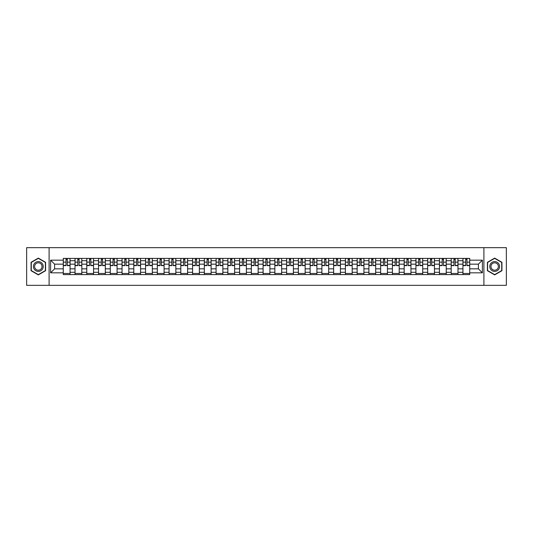 <?xml version="1.0" encoding="UTF-8"?>
<svg xmlns="http://www.w3.org/2000/svg" width="533" height="533" viewBox="0 0 533 533"><rect width="100%" height="100%" fill="white"/><g stroke="black" fill="none" stroke-linecap="round" stroke-linejoin="round"><path stroke-width="0.8" d="M483.897 285.342L506.35 285.342L506.35 247.658L26.65 247.658L26.65 285.342L483.897 285.342L483.897 247.658M75.026 274.602L75.026 260.697L70.056 260.697L70.056 274.602M70.056 260.697L70.056 258.398M75.026 260.697L75.026 258.398M81.809 258.398L81.809 274.602M86.779 274.602L86.779 258.398M93.561 258.398L93.561 274.602M98.538 274.602L98.538 258.398M105.321 258.398L105.321 274.602M110.291 274.602L110.291 258.398M117.073 258.398L117.073 274.602M122.05 274.602L122.05 258.398M128.826 258.398L128.826 274.602M133.803 274.602L133.803 258.398M140.585 258.398L140.585 274.602M145.556 274.602L145.556 258.398M152.338 258.398L152.338 274.602M157.315 274.602L157.315 258.398M164.097 258.398L164.097 274.602M169.068 274.602L169.068 258.398M175.85 258.398L175.85 274.602M180.82 274.602L180.82 258.398M187.603 258.398L187.603 274.602M192.58 274.602L192.58 258.398M199.362 258.398L199.362 274.602M204.332 274.602L204.332 258.398M211.115 258.398L211.115 274.602M216.092 274.602L216.092 258.398M222.867 258.398L222.867 274.602M227.844 274.602L227.844 258.398M234.627 258.398L234.627 274.602M239.597 274.602L239.597 258.398M246.379 258.398L246.379 274.602M251.356 274.602L251.356 258.398M258.139 258.398L258.139 274.602M263.109 274.602L263.109 258.398M269.891 258.398L269.891 274.602M274.861 274.602L274.861 258.398M281.644 258.398L281.644 274.602M286.621 274.602L286.621 258.398M293.403 258.398L293.403 274.602M298.373 274.602L298.373 258.398M305.156 258.398L305.156 274.602M310.133 274.602L310.133 258.398M316.908 258.398L316.908 274.602M321.885 274.602L321.885 258.398M328.668 258.398L328.668 274.602M333.638 274.602L333.638 258.398M340.42 258.398L340.42 274.602M345.397 274.602L345.397 258.398M352.18 258.398L352.18 274.602M357.15 274.602L357.15 258.398M363.932 258.398L363.932 274.602M368.903 274.602L368.903 258.398M375.685 258.398L375.685 274.602M380.662 274.602L380.662 258.398M387.444 258.398L387.444 274.602M392.415 274.602L392.415 258.398M399.197 258.398L399.197 274.602M404.174 274.602L404.174 258.398M410.95 258.398L410.95 274.602M415.927 274.602L415.927 258.398M422.709 258.398L422.709 274.602M427.679 274.602L427.679 258.398M434.462 258.398L434.462 274.602M439.439 274.602L439.439 258.398M446.221 258.398L446.221 274.602M451.191 274.602L451.191 258.398M457.974 258.398L457.974 274.602M462.944 274.602L462.944 258.398M462.944 268.839L457.974 268.839M451.191 268.839L446.221 268.839M439.439 268.839L434.462 268.839M427.679 268.839L422.709 268.839M415.927 268.839L410.95 268.839M404.174 268.839L399.197 268.839M392.415 268.839L387.444 268.839M380.662 268.839L375.685 268.839M368.903 268.839L363.932 268.839M357.15 268.839L352.18 268.839M345.397 268.839L340.42 268.839M333.638 268.839L328.668 268.839M321.885 268.839L316.908 268.839M310.133 268.839L305.156 268.839M298.373 268.839L293.403 268.839M286.621 268.839L281.644 268.839M274.861 268.839L269.891 268.839M263.109 268.839L258.139 268.839M251.356 268.839L246.379 268.839M239.597 268.839L234.627 268.839M227.844 268.839L222.867 268.839M216.092 268.839L211.115 268.839M204.332 268.839L199.362 268.839M192.58 268.839L187.603 268.839M180.82 268.839L175.85 268.839M169.068 268.839L164.097 268.839M157.315 268.839L152.338 268.839M145.556 268.839L140.585 268.839M133.803 268.839L128.826 268.839M122.05 268.839L117.073 268.839M110.291 268.839L105.321 268.839M98.538 268.839L93.561 268.839M86.779 268.839L81.809 268.839M75.026 268.839L70.056 268.839M462.944 264.161L457.974 264.161M451.191 264.161L446.221 264.161M439.439 264.161L434.462 264.161M427.679 264.161L422.709 264.161M415.927 264.161L410.95 264.161M404.174 264.161L399.197 264.161M392.415 264.161L387.444 264.161M380.662 264.161L375.685 264.161M368.903 264.161L363.932 264.161M357.15 264.161L352.18 264.161M345.397 264.161L340.42 264.161M333.638 264.161L328.668 264.161M321.885 264.161L316.908 264.161M310.133 264.161L305.156 264.161M298.373 264.161L293.403 264.161M286.621 264.161L281.644 264.161M274.861 264.161L269.891 264.161M263.109 264.161L258.139 264.161M251.356 264.161L246.379 264.161M239.597 264.161L234.627 264.161M227.844 264.161L222.867 264.161M216.092 264.161L211.115 264.161M204.332 264.161L199.362 264.161M192.58 264.161L187.603 264.161M180.82 264.161L175.85 264.161M169.068 264.161L164.097 264.161M157.315 264.161L152.338 264.161M145.556 264.161L140.585 264.161M133.803 264.161L128.826 264.161M122.05 264.161L117.073 264.161M110.291 264.161L105.321 264.161M98.538 264.161L93.561 264.161M86.779 264.161L81.809 264.161M75.026 264.161L70.056 264.161M54.606 268.839L63.274 268.839L63.274 264.161L54.606 264.161L54.606 268.839L50.615 272.829L50.615 260.171L63.274 260.171L63.274 264.161M469.726 264.161L469.726 268.839L478.394 268.839L478.394 264.161L469.726 264.161L469.726 258.398L63.274 258.398L63.274 260.171M469.726 260.171L482.385 260.171L482.385 272.829L469.726 272.829L469.726 268.839M63.274 268.839L63.274 274.602L469.726 274.602L469.726 272.829M63.274 272.829L50.615 272.829M49.103 285.342L49.103 247.658M45.598 262.303L38.329 258.105L31.061 262.303L31.061 270.697L38.329 274.895L45.598 270.697L45.598 262.303M501.939 262.303L494.671 258.105L487.402 262.303L487.402 270.697L494.671 274.895L501.939 270.697L501.939 262.303M70.056 273.469L63.274 273.469M66.025 259.531L67.305 259.531M81.809 273.469L75.026 273.469M77.778 259.531L79.057 259.531M93.561 273.469L86.779 273.469M89.531 259.531L90.817 259.531M105.321 273.469L98.538 273.469M101.29 259.531L102.569 259.531M117.073 273.469L110.291 273.469M113.043 259.531L114.322 259.531M128.826 273.469L122.05 273.469M124.795 259.531L126.081 259.531M140.585 273.469L133.803 273.469M136.555 259.531L137.834 259.531M152.338 273.469L145.556 273.469M148.307 259.531L149.586 259.531M164.097 273.469L157.315 273.469M160.067 259.531L161.346 259.531M175.85 273.469L169.068 273.469M171.819 259.531L173.098 259.531M187.603 273.469L180.82 273.469M183.572 259.531L184.858 259.531M199.362 273.469L192.58 273.469M195.331 259.531L196.61 259.531M211.115 273.469L204.332 273.469M207.084 259.531L208.363 259.531M222.867 273.469L216.092 273.469M218.836 259.531L220.122 259.531M234.627 273.469L227.844 273.469M230.596 259.531L231.875 259.531M246.379 273.469L239.597 273.469M242.348 259.531L243.628 259.531M258.139 273.469L251.356 273.469M254.101 259.531L255.387 259.531M269.891 273.469L263.109 273.469M265.86 259.531L267.14 259.531M281.644 273.469L274.861 273.469M277.613 259.531L278.899 259.531M293.403 273.469L286.621 273.469M289.372 259.531L290.652 259.531M305.156 273.469L298.373 273.469M301.125 259.531L302.404 259.531M316.908 273.469L310.133 273.469M312.878 259.531L314.164 259.531M328.668 273.469L321.885 273.469M324.637 259.531L325.916 259.531M340.42 273.469L333.638 273.469M336.39 259.531L337.669 259.531M352.18 273.469L345.397 273.469M348.142 259.531L349.428 259.531M363.932 273.469L357.15 273.469M359.902 259.531L361.181 259.531M375.685 273.469L368.903 273.469M371.654 259.531L372.933 259.531M387.444 273.469L380.662 273.469M383.414 259.531L384.693 259.531M399.197 273.469L392.415 273.469M395.166 259.531L396.445 259.531M410.95 273.469L404.174 273.469M406.919 259.531L408.205 259.531M422.709 273.469L415.927 273.469M418.678 259.531L419.957 259.531M434.462 273.469L427.679 273.469M430.431 259.531L431.71 259.531M446.221 273.469L439.439 273.469M442.183 259.531L443.469 259.531M457.974 273.469L451.191 273.469M453.943 259.531L455.222 259.531M469.726 273.469L462.944 273.469M465.695 259.531L466.975 259.531M50.615 260.171L54.606 264.161M478.394 268.839L482.385 272.829M478.394 264.161L482.385 260.171M67.305 265.634L67.305 258.472L70.016 258.472L70.016 265.634L67.305 265.634M66.025 259.458L67.305 259.458M64.893 258.472L63.307 258.472L63.307 265.634L66.025 265.634L66.025 258.472L68.431 258.472M79.057 265.634L79.057 258.472L81.769 258.472L81.769 265.634L79.057 265.634M77.778 259.458L79.057 259.458M76.645 258.472L75.066 258.472L75.066 265.634L77.778 265.634L77.778 258.472L80.19 258.472M90.817 265.634L90.817 258.472L93.528 258.472L93.528 265.634L90.817 265.634M89.531 259.458L90.817 259.458M88.405 258.472L86.819 258.472L86.819 265.634L89.531 265.634L89.531 258.472L91.942 258.472M102.569 265.634L102.569 258.472L105.281 258.472L105.281 265.634L102.569 265.634M101.29 259.458L102.569 259.458M100.157 258.472L98.572 258.472L98.572 265.634L101.29 265.634L101.29 258.472L103.702 258.472M34.085 268.952A4.897 4.897 0 0 0 40.781 270.744A4.897 4.897 0 0 0 42.573 264.048A4.897 4.897 0 0 0 35.878 262.256A4.897 4.897 0 0 0 34.085 268.952M35.118 268.352A3.711 3.711 0 0 0 40.182 269.711A3.711 3.711 0 0 0 41.541 264.648A3.711 3.711 0 0 0 36.477 263.289A3.711 3.711 0 0 0 35.118 268.352M38.329 258.365L45.378 262.429L45.378 270.571L38.329 274.635L31.287 270.571L31.287 262.429L38.329 258.365M490.427 268.952A4.897 4.897 0 0 0 497.122 270.744A4.897 4.897 0 0 0 498.915 264.048A4.897 4.897 0 0 0 492.219 262.256A4.897 4.897 0 0 0 490.427 268.952M491.459 268.352A3.711 3.711 0 0 0 496.523 269.711A3.711 3.711 0 0 0 497.882 264.648A3.711 3.711 0 0 0 492.818 263.289A3.711 3.711 0 0 0 491.459 268.352M494.671 258.365L501.713 262.429L501.713 270.571L494.671 274.635L487.622 270.571L487.622 262.429L494.671 258.365M114.322 265.634L114.322 258.472L117.033 258.472L117.033 265.634L114.322 265.634M113.043 259.458L114.322 259.458M111.91 258.472L110.331 258.472L110.331 265.634L113.043 265.634L113.043 258.472L115.454 258.472M126.081 265.634L126.081 258.472L128.793 258.472L128.793 265.634L126.081 265.634M124.795 259.458L126.081 259.458M123.669 258.472L122.084 258.472L122.084 265.634L124.795 265.634L124.795 258.472L127.207 258.472M137.834 265.634L137.834 258.472L140.545 258.472L140.545 265.634L137.834 265.634M136.555 259.458L137.834 259.458M135.422 258.472L133.843 258.472L133.843 265.634L136.555 265.634L136.555 258.472L138.966 258.472M149.586 265.634L149.586 258.472L152.305 258.472L152.305 265.634L149.586 265.634M148.307 259.458L149.586 259.458M147.175 258.472L145.596 258.472L145.596 265.634L148.307 265.634L148.307 258.472L150.719 258.472M161.346 265.634L161.346 258.472L164.057 258.472L164.057 265.634L161.346 265.634M160.067 259.458L161.346 259.458M158.934 258.472L157.348 258.472L157.348 265.634L160.067 265.634L160.067 258.472L162.472 258.472M173.098 265.634L173.098 258.472L175.81 258.472L175.81 265.634L173.098 265.634M171.819 259.458L173.098 259.458M170.687 258.472L169.108 258.472L169.108 265.634L171.819 265.634L171.819 258.472L174.231 258.472M184.858 265.634L184.858 258.472L187.569 258.472L187.569 265.634L184.858 265.634M183.572 259.458L184.858 259.458M182.446 258.472L180.86 258.472L180.86 265.634L183.572 265.634L183.572 258.472L185.984 258.472M196.61 265.634L196.61 258.472L199.322 258.472L199.322 265.634L196.61 265.634M195.331 259.458L196.61 259.458M194.199 258.472L192.613 258.472L192.613 265.634L195.331 265.634L195.331 258.472L197.743 258.472M208.363 265.634L208.363 258.472L211.075 258.472L211.075 265.634L208.363 265.634M207.084 259.458L208.363 259.458M205.951 258.472L204.372 258.472L204.372 265.634L207.084 265.634L207.084 258.472L209.496 258.472M220.122 265.634L220.122 258.472L222.834 258.472L222.834 265.634L220.122 265.634M218.836 259.458L220.122 259.458M217.711 258.472L216.125 258.472L216.125 265.634L218.836 265.634L218.836 258.472L221.248 258.472M231.875 265.634L231.875 258.472L234.587 258.472L234.587 265.634L231.875 265.634M230.596 259.458L231.875 259.458M229.463 258.472L227.884 258.472L227.884 265.634L230.596 265.634L230.596 258.472L233.008 258.472M243.628 265.634L243.628 258.472L246.346 258.472L246.346 265.634L243.628 265.634M242.348 259.458L243.628 259.458M241.216 258.472L239.637 258.472L239.637 265.634L242.348 265.634L242.348 258.472L244.76 258.472M255.387 265.634L255.387 258.472L258.099 258.472L258.099 265.634L255.387 265.634M254.101 259.458L255.387 259.458M252.975 258.472L251.389 258.472L251.389 265.634L254.101 265.634L254.101 258.472L256.513 258.472M267.14 265.634L267.14 258.472L269.851 258.472L269.851 265.634L267.14 265.634M265.86 259.458L267.14 259.458M264.728 258.472L263.149 258.472L263.149 265.634L265.86 265.634L265.86 258.472L268.272 258.472M278.899 265.634L278.899 258.472L281.611 258.472L281.611 265.634L278.899 265.634M277.613 259.458L278.899 259.458M276.487 258.472L274.901 258.472L274.901 265.634L277.613 265.634L277.613 258.472L280.025 258.472M290.652 265.634L290.652 258.472L293.363 258.472L293.363 265.634L290.652 265.634M289.372 259.458L290.652 259.458M288.24 258.472L286.654 258.472L286.654 265.634L289.372 265.634L289.372 258.472L291.784 258.472M302.404 265.634L302.404 258.472L305.116 258.472L305.116 265.634L302.404 265.634M301.125 259.458L302.404 259.458M299.992 258.472L298.413 258.472L298.413 265.634L301.125 265.634L301.125 258.472L303.537 258.472M314.164 265.634L314.164 258.472L316.875 258.472L316.875 265.634L314.164 265.634M312.878 259.458L314.164 259.458M311.752 258.472L310.166 258.472L310.166 265.634L312.878 265.634L312.878 258.472L315.289 258.472M325.916 265.634L325.916 258.472L328.628 258.472L328.628 265.634L325.916 265.634M324.637 259.458L325.916 259.458M323.504 258.472L321.925 258.472L321.925 265.634L324.637 265.634L324.637 258.472L327.049 258.472M337.669 265.634L337.669 258.472L340.387 258.472L340.387 265.634L337.669 265.634M336.39 259.458L337.669 259.458M335.257 258.472L333.678 258.472L333.678 265.634L336.39 265.634L336.39 258.472L338.801 258.472M349.428 265.634L349.428 258.472L352.14 258.472L352.14 265.634L349.428 265.634M348.142 259.458L349.428 259.458M347.016 258.472L345.431 258.472L345.431 265.634L348.142 265.634L348.142 258.472L350.554 258.472M361.181 265.634L361.181 258.472L363.892 258.472L363.892 265.634L361.181 265.634M359.902 259.458L361.181 259.458M358.769 258.472L357.19 258.472L357.19 265.634L359.902 265.634L359.902 258.472L362.313 258.472M372.933 265.634L372.933 258.472L375.652 258.472L375.652 265.634L372.933 265.634M371.654 259.458L372.933 259.458M370.528 258.472L368.943 258.472L368.943 265.634L371.654 265.634L371.654 258.472L374.066 258.472M384.693 265.634L384.693 258.472L387.404 258.472L387.404 265.634L384.693 265.634M383.414 259.458L384.693 259.458M382.281 258.472L380.695 258.472L380.695 265.634L383.414 265.634L383.414 258.472L385.825 258.472M396.445 265.634L396.445 258.472L399.157 258.472L399.157 265.634L396.445 265.634M395.166 259.458L396.445 259.458M394.034 258.472L392.455 258.472L392.455 265.634L395.166 265.634L395.166 258.472L397.578 258.472M408.205 265.634L408.205 258.472L410.916 258.472L410.916 265.634L408.205 265.634M406.919 259.458L408.205 259.458M405.793 258.472L404.207 258.472L404.207 265.634L406.919 265.634L406.919 258.472L409.331 258.472M419.957 265.634L419.957 258.472L422.669 258.472L422.669 265.634L419.957 265.634M418.678 259.458L419.957 259.458M417.546 258.472L415.967 258.472L415.967 265.634L418.678 265.634L418.678 258.472L421.09 258.472M431.71 265.634L431.71 258.472L434.428 258.472L434.428 265.634L431.71 265.634M430.431 259.458L431.71 259.458M429.298 258.472L427.719 258.472L427.719 265.634L430.431 265.634L430.431 258.472L432.843 258.472M443.469 265.634L443.469 258.472L446.181 258.472L446.181 265.634L443.469 265.634M442.183 259.458L443.469 259.458M441.058 258.472L439.472 258.472L439.472 265.634L442.183 265.634L442.183 258.472L444.595 258.472M455.222 265.634L455.222 258.472L457.934 258.472L457.934 265.634L455.222 265.634M453.943 259.458L455.222 259.458M452.81 258.472L451.231 258.472L451.231 265.634L453.943 265.634L453.943 258.472L456.355 258.472M466.975 265.634L466.975 258.472L469.693 258.472L469.693 265.634L466.975 265.634M465.695 259.458L466.975 259.458M464.569 258.472L462.984 258.472L462.984 265.634L465.695 265.634L465.695 258.472L468.107 258.472M451.191 260.697L446.221 260.697M439.439 260.697L434.462 260.697M427.679 260.697L422.709 260.697M415.927 260.697L410.95 260.697M404.174 260.697L399.197 260.697M392.415 260.697L387.444 260.697M380.662 260.697L375.685 260.697M368.903 260.697L363.932 260.697M357.15 260.697L352.18 260.697M345.397 260.697L340.42 260.697M333.638 260.697L328.668 260.697M321.885 260.697L316.908 260.697M310.133 260.697L305.156 260.697M298.373 260.697L293.403 260.697M286.621 260.697L281.644 260.697M274.861 260.697L269.891 260.697M263.109 260.697L258.139 260.697M251.356 260.697L246.379 260.697M239.597 260.697L234.627 260.697M227.844 260.697L222.867 260.697M216.092 260.697L211.115 260.697M204.332 260.697L199.362 260.697M192.58 260.697L187.603 260.697M180.82 260.697L175.85 260.697M169.068 260.697L164.097 260.697M157.315 260.697L152.338 260.697M145.556 260.697L140.585 260.697M133.803 260.697L128.826 260.697M122.05 260.697L117.073 260.697M110.291 260.697L105.321 260.697M98.538 260.697L93.561 260.697M86.779 260.697L81.809 260.697M462.944 260.697L457.974 260.697M451.191 272.303L446.221 272.303M439.439 272.303L434.462 272.303M427.679 272.303L422.709 272.303M415.927 272.303L410.95 272.303M404.174 272.303L399.197 272.303M392.415 272.303L387.444 272.303M380.662 272.303L375.685 272.303M368.903 272.303L363.932 272.303M357.15 272.303L352.18 272.303M345.397 272.303L340.42 272.303M333.638 272.303L328.668 272.303M321.885 272.303L316.908 272.303M310.133 272.303L305.156 272.303M298.373 272.303L293.403 272.303M286.621 272.303L281.644 272.303M274.861 272.303L269.891 272.303M263.109 272.303L258.139 272.303M251.356 272.303L246.379 272.303M239.597 272.303L234.627 272.303M227.844 272.303L222.867 272.303M216.092 272.303L211.115 272.303M204.332 272.303L199.362 272.303M192.58 272.303L187.603 272.303M180.82 272.303L175.85 272.303M169.068 272.303L164.097 272.303M157.315 272.303L152.338 272.303M145.556 272.303L140.585 272.303M133.803 272.303L128.826 272.303M122.05 272.303L117.073 272.303M110.291 272.303L105.321 272.303M98.538 272.303L93.561 272.303M86.779 272.303L81.809 272.303M75.026 272.303L70.056 272.303M462.944 272.303L457.974 272.303M67.305 265.374L70.016 265.374M67.305 262.136L70.016 262.136M63.307 265.374L66.025 265.374M63.307 262.136L66.025 262.136M79.057 265.374L81.769 265.374M79.057 262.136L81.769 262.136M75.066 265.374L77.778 265.374M75.066 262.136L77.778 262.136M90.817 265.374L93.528 265.374M90.817 262.136L93.528 262.136M86.819 265.374L89.531 265.374M86.819 262.136L89.531 262.136M102.569 265.374L105.281 265.374M102.569 262.136L105.281 262.136M98.572 265.374L101.29 265.374M98.572 262.136L101.29 262.136M114.322 265.374L117.033 265.374M114.322 262.136L117.033 262.136M110.331 265.374L113.043 265.374M110.331 262.136L113.043 262.136M126.081 265.374L128.793 265.374M126.081 262.136L128.793 262.136M122.084 265.374L124.795 265.374M122.084 262.136L124.795 262.136M137.834 265.374L140.545 265.374M137.834 262.136L140.545 262.136M133.843 265.374L136.555 265.374M133.843 262.136L136.555 262.136M149.586 265.374L152.305 265.374M149.586 262.136L152.305 262.136M145.596 265.374L148.307 265.374M145.596 262.136L148.307 262.136M161.346 265.374L164.057 265.374M161.346 262.136L164.057 262.136M157.348 265.374L160.067 265.374M157.348 262.136L160.067 262.136M173.098 265.374L175.81 265.374M173.098 262.136L175.81 262.136M169.108 265.374L171.819 265.374M169.108 262.136L171.819 262.136M184.858 265.374L187.569 265.374M184.858 262.136L187.569 262.136M180.86 265.374L183.572 265.374M180.86 262.136L183.572 262.136M196.61 265.374L199.322 265.374M196.61 262.136L199.322 262.136M192.613 265.374L195.331 265.374M192.613 262.136L195.331 262.136M208.363 265.374L211.075 265.374M208.363 262.136L211.075 262.136M204.372 265.374L207.084 265.374M204.372 262.136L207.084 262.136M220.122 265.374L222.834 265.374M220.122 262.136L222.834 262.136M216.125 265.374L218.836 265.374M216.125 262.136L218.836 262.136M231.875 265.374L234.587 265.374M231.875 262.136L234.587 262.136M227.884 265.374L230.596 265.374M227.884 262.136L230.596 262.136M243.628 265.374L246.346 265.374M243.628 262.136L246.346 262.136M239.637 265.374L242.348 265.374M239.637 262.136L242.348 262.136M255.387 265.374L258.099 265.374M255.387 262.136L258.099 262.136M251.389 265.374L254.101 265.374M251.389 262.136L254.101 262.136M267.14 265.374L269.851 265.374M267.14 262.136L269.851 262.136M263.149 265.374L265.86 265.374M263.149 262.136L265.86 262.136M278.899 265.374L281.611 265.374M278.899 262.136L281.611 262.136M274.901 265.374L277.613 265.374M274.901 262.136L277.613 262.136M290.652 265.374L293.363 265.374M290.652 262.136L293.363 262.136M286.654 265.374L289.372 265.374M286.654 262.136L289.372 262.136M302.404 265.374L305.116 265.374M302.404 262.136L305.116 262.136M298.413 265.374L301.125 265.374M298.413 262.136L301.125 262.136M314.164 265.374L316.875 265.374M314.164 262.136L316.875 262.136M310.166 265.374L312.878 265.374M310.166 262.136L312.878 262.136M325.916 265.374L328.628 265.374M325.916 262.136L328.628 262.136M321.925 265.374L324.637 265.374M321.925 262.136L324.637 262.136M337.669 265.374L340.387 265.374M337.669 262.136L340.387 262.136M333.678 265.374L336.39 265.374M333.678 262.136L336.39 262.136M349.428 265.374L352.14 265.374M349.428 262.136L352.14 262.136M345.431 265.374L348.142 265.374M345.431 262.136L348.142 262.136M361.181 265.374L363.892 265.374M361.181 262.136L363.892 262.136M357.19 265.374L359.902 265.374M357.19 262.136L359.902 262.136M372.933 265.374L375.652 265.374M372.933 262.136L375.652 262.136M368.943 265.374L371.654 265.374M368.943 262.136L371.654 262.136M384.693 265.374L387.404 265.374M384.693 262.136L387.404 262.136M380.695 265.374L383.414 265.374M380.695 262.136L383.414 262.136M396.445 265.374L399.157 265.374M396.445 262.136L399.157 262.136M392.455 265.374L395.166 265.374M392.455 262.136L395.166 262.136M408.205 265.374L410.916 265.374M408.205 262.136L410.916 262.136M404.207 265.374L406.919 265.374M404.207 262.136L406.919 262.136M419.957 265.374L422.669 265.374M419.957 262.136L422.669 262.136M415.967 265.374L418.678 265.374M415.967 262.136L418.678 262.136M431.71 265.374L434.428 265.374M431.71 262.136L434.428 262.136M427.719 265.374L430.431 265.374M427.719 262.136L430.431 262.136M443.469 265.374L446.181 265.374M443.469 262.136L446.181 262.136M439.472 265.374L442.183 265.374M439.472 262.136L442.183 262.136M455.222 265.374L457.934 265.374M455.222 262.136L457.934 262.136M451.231 265.374L453.943 265.374M451.231 262.136L453.943 262.136M466.975 265.374L469.693 265.374M466.975 262.136L469.693 262.136M462.984 265.374L465.695 265.374M462.984 262.136L465.695 262.136"/></g></svg>
